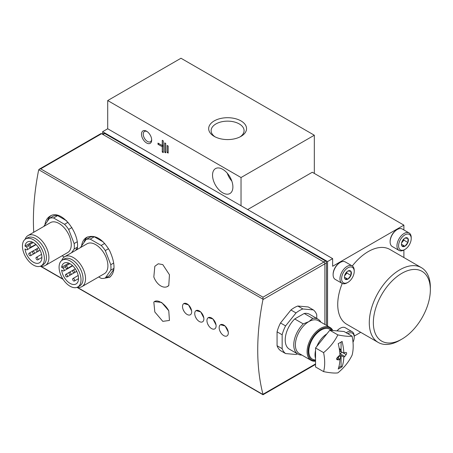 <?xml version="1.0" encoding="UTF-8"?>
<svg xmlns="http://www.w3.org/2000/svg" width="453" height="453" viewBox="0 0 453 453"><rect width="100%" height="100%" fill="white"/><g stroke="black" fill="none" stroke-linecap="round" stroke-linejoin="round"><path stroke-width="0.68" d="M167.117 286.692L168.771 285.577A12.956 8.335 66.5 0 1 167.117 286.692A12.956 8.335 66.5 0 1 153.827 276.953L154.83 266.296L158.256 263.788L162.797 264.62L169.456 274.756L168.771 285.577M191.602 310.837L188.522 304.88L183.856 303.555A6.478 3.737 -120 0 0 182.514 306.522A6.478 3.737 -120 0 0 187.095 314.456A6.478 3.737 -120 0 0 190.334 314.773A6.478 3.737 -120 0 0 191.676 311.811A6.478 3.737 -120 0 0 188.844 305.288A6.478 3.737 -120 0 0 183.856 303.555M216.03 324.937L212.944 318.98L208.284 317.661A6.478 3.737 -120 0 0 206.942 320.622A6.478 3.737 -120 0 0 211.523 328.555A6.478 3.737 -120 0 0 214.762 328.878A6.478 3.737 -120 0 0 216.104 325.911A6.478 3.737 -120 0 0 213.272 319.393A6.478 3.737 -120 0 0 208.284 317.661M77.038 249.575C81.036 234.677 61.563 208.063 49.983 216.234C47.174 217.91 45.498 220.747 44.943 224.762M33.737 232.264A230.877 133.301 120 0 1 38.641 170.045L39.269 169.196L40.708 168.85L101.597 133.697A1.438 0.832 -120 0 0 100.877 133.629L39.269 169.196M40.708 168.85L263 297.191L262.966 299.558A230.877 133.301 -60 0 0 262.966 394.286L263 394.756L315.543 364.422M104.79 278.159L109.654 277.281C115.436 272.372 115.436 263.51 109.654 250.696C102.497 238.663 94.819 234.229 86.619 237.389C83.816 239.065 82.14 241.902 81.585 245.917M228.244 331.992L225.158 326.035L220.498 324.71A6.478 3.737 -120 0 0 219.156 327.678A6.478 3.737 -120 0 0 223.737 335.611A6.478 3.737 -120 0 0 226.976 335.928A6.478 3.737 -120 0 0 228.312 332.966A6.478 3.737 -120 0 0 225.486 326.443A6.478 3.737 -120 0 0 220.498 324.71M203.816 317.887L200.736 311.93L196.07 310.605A6.478 3.737 -120 0 0 194.728 313.572A6.478 3.737 -120 0 0 199.309 321.505A6.478 3.737 -120 0 0 202.548 321.828A6.478 3.737 -120 0 0 203.89 318.861A6.478 3.737 -120 0 0 201.058 312.344A6.478 3.737 -120 0 0 196.07 310.605M168.771 310.752L161.619 302.423L154.382 301.624A12.956 6.512 -125.7 0 0 153.827 302.123L154.818 311.981L162.797 321.358L169.45 320.441L168.771 310.752A12.956 6.512 -125.7 0 0 154.382 301.624M301.868 355.056A20.153 11.636 -60 0 1 297.932 354.116A20.153 11.636 -60 0 1 303.261 323.895L308.821 321.624L312.757 318.414A20.153 11.636 -60 0 1 318.085 319.212A20.153 11.636 -60 0 1 320.866 322.151M315.543 361.177A18.998 10.968 -60 0 1 311.03 360.35L299.325 353.589A18.998 10.968 -60 0 1 296.409 338.363A18.998 10.968 -60 0 1 308.821 321.624A18.998 10.968 -60 0 1 318.323 320.679L330.027 327.44A18.998 10.968 -60 0 1 332.808 330.509M312.757 318.414L304.206 313.476A20.153 11.636 -60 0 1 309.535 314.28L318.085 319.212M303.261 323.895L294.71 318.957L304.206 313.476M297.932 354.116L289.382 349.184A20.153 11.636 -60 0 1 294.71 318.957M316.76 318.448L316.76 314.79A25.912 14.96 -60 0 0 313.323 309.897L302.898 308.969A25.912 14.96 -60 0 0 296.024 312.932L285.594 325.911A25.912 14.96 -60 0 0 282.157 334.767L282.157 348.674L277.066 345.735A25.912 14.96 -60 0 0 280.503 350.622L285.594 353.561A25.912 14.96 -60 0 1 282.157 348.674M285.594 353.561L296.024 354.495A25.912 14.96 -60 0 0 297.525 353.884M313.323 309.897L308.238 306.958L297.808 306.03L302.898 308.969M282.157 334.767L277.066 331.828A25.912 14.96 -60 0 1 280.503 322.972L285.594 325.911M296.024 312.932L290.934 309.994A25.912 14.96 -60 0 1 297.808 306.03M324.903 324.478L324.903 263.799A1.438 0.832 -120 0 0 323.889 262.038L101.597 133.697M277.066 331.828L277.066 345.735M290.934 309.994L280.503 322.972M162.259 140.277L162.259 145.566L157.984 143.103L157.984 144.275L162.259 146.744L162.259 152.032L163.278 152.621L163.278 140.866L162.259 140.277M164.699 142.865L164.699 152.265L165.719 152.854L165.719 143.454L164.699 142.865M167.146 145.453L167.146 152.502L168.165 153.091L168.165 146.036L167.146 145.453M146.585 142.984A7.197 4.156 -120 0 0 151.676 140.045A7.197 4.156 -120 0 0 146.585 131.228A7.197 4.156 -120 0 0 141.495 134.167A7.197 4.156 -120 0 0 146.585 142.984M222.717 192.814A14.394 8.313 -120 0 0 229.914 193.527A14.394 8.313 -120 0 0 229.914 176.908A14.394 8.313 -120 0 0 215.52 168.595A14.394 8.313 -120 0 0 213.312 180.13A14.394 8.313 -120 0 0 222.717 192.814M241.036 205.741L107.706 128.765L107.706 100.555L241.036 177.536L241.036 205.741L332.638 258.629L332.638 266.268L403.889 225.135L312.287 172.248L247.655 209.563M314.32 173.42L314.32 135.226L180.985 58.244L107.706 100.555M240.996 120.911A18.935 10.934 180 0 1 240.996 136.376A18.935 10.934 180 0 1 214.212 136.376A18.935 10.934 180 0 1 214.212 120.911A18.935 10.934 180 0 1 240.996 120.911M314.32 135.226L241.036 177.536M327.553 326.007L327.553 261.568L102.616 131.698L102.616 134.15M102.616 131.698L107.706 128.765M354.218 336.081L360.707 332.332M403.889 257.542L403.889 250.045M403.889 229.954L403.889 225.135M399.818 340.311L401.851 339.133A40.306 23.267 -60 0 1 373.351 322.678A40.306 23.267 -60 0 1 401.851 273.318A40.306 23.267 -60 0 1 430.35 289.773A40.306 23.267 -60 0 1 401.851 339.133L399.818 340.311A43.182 24.932 -60 0 1 378.227 342.445L346.675 324.229A43.182 24.932 -60 0 1 342.236 283.431M352.304 265.99A43.182 24.932 -60 0 1 389.852 249.439L421.409 267.655A43.182 24.932 -60 0 1 430.35 287.423L430.35 289.773M327.553 261.568L332.638 258.629M378.227 342.445A43.182 24.932 -60 0 1 378.227 292.587A43.182 24.932 -60 0 1 421.409 267.655M326.534 325.424L326.534 262.74A1.438 0.832 -120 0 0 325.514 260.979L104.649 133.465A1.438 0.832 -120 0 0 103.93 133.392L102.497 134.218M315.543 359.954A17.271 9.972 -60 0 1 308.821 351.239A17.271 9.972 -60 0 1 321.035 330.084A17.271 9.972 -60 0 1 331.075 330.356M315.396 360.871A18.279 10.555 -60 0 1 311.675 339.303A18.279 10.555 -60 0 1 332.377 330.475M311.03 360.35A18.998 10.968 -60 0 1 311.03 338.408A18.998 10.968 -60 0 1 330.027 327.44M106.336 277.395A23.029 13.296 -120 0 0 110.402 276.777M87.491 236.953A23.029 13.296 -120 0 0 84.043 242.412M103.329 241.998L94.286 236.777A21.591 12.463 -120 0 0 90.164 237.146L86.093 239.495L80.611 247.293A21.591 12.463 -120 0 0 80.583 247.525M98.72 276.947L101.178 278.363A21.591 12.463 -120 0 0 105.294 277.995L109.366 275.645L113.907 269.19M50.849 215.798A23.029 13.296 -120 0 0 47.406 221.257M66.687 220.843L57.644 215.622A21.591 12.463 -120 0 0 53.522 215.99L49.451 218.34L43.975 226.138A21.591 12.463 -120 0 0 43.941 226.375M75.594 250.407L77.265 248.034M105.294 277.995L110.775 270.198L113.975 268.352M110.775 270.198A21.591 12.463 -120 0 0 110.775 264.705L113.72 263.006M110.775 264.705L105.294 250.583L108.539 248.708M105.294 250.583A21.591 12.463 -120 0 0 101.178 245.458L104.688 243.431M101.178 245.458L90.215 239.127L94.286 236.777M90.215 239.127A21.591 12.463 -120 0 0 86.093 239.495M77.22 287.27A17.271 9.972 -120 0 0 81.965 286.619L104.332 273.703A17.271 9.972 -120 0 0 104.332 253.759A17.271 9.972 -120 0 0 87.055 243.788L64.694 256.698A17.271 9.972 -120 0 0 61.75 260.486M81.965 286.619A17.271 9.972 -120 0 0 81.965 266.67A17.271 9.972 -120 0 0 64.694 256.698M77.797 286.981L79.836 285.809A15.504 8.952 -120 0 0 79.836 267.904A15.504 8.952 -120 0 0 64.326 258.952L62.293 260.124A15.504 8.952 -120 0 0 59.915 272.553A15.504 8.952 -120 0 0 70.045 286.217A15.504 8.952 -120 0 0 77.797 286.981A15.504 8.952 -120 0 0 77.797 269.076A15.504 8.952 -120 0 0 62.293 260.124M61.636 267.287A12.021 6.937 60 0 1 64.037 263.148A12.021 6.937 60 0 1 76.053 270.084A12.021 6.937 60 0 1 76.053 283.963A12.021 6.937 60 0 1 67.367 281.324A12.021 6.937 60 0 1 61.636 270.107L62.922 270.849A1.727 0.997 -120 0 0 63.782 270.939A1.727 0.997 -120 0 0 64.049 269.552A1.727 0.997 -120 0 0 62.922 268.029L61.636 267.287L68.822 263.136M74.66 280.373A1.438 0.832 -120 0 0 74.032 278.929A1.438 0.832 -120 0 0 72.922 278.538A1.438 0.832 -120 0 0 72.922 280.203A1.438 0.832 -120 0 0 74.366 281.036A1.438 0.832 -120 0 0 74.66 280.373M74.66 272.066A1.438 0.832 -120 0 0 74.032 270.617A1.438 0.832 -120 0 0 72.922 270.231A1.438 0.832 -120 0 0 72.922 271.891A1.438 0.832 -120 0 0 74.366 272.723A1.438 0.832 -120 0 0 74.66 272.066M71.064 274.144A1.438 0.832 -120 0 0 70.436 272.695A1.438 0.832 -120 0 0 69.326 272.31A1.438 0.832 -120 0 0 69.326 273.969A1.438 0.832 -120 0 0 70.764 274.801A1.438 0.832 -120 0 0 71.064 274.144M67.463 267.91A1.438 0.832 -120 0 0 66.834 266.46A1.438 0.832 -120 0 0 65.725 266.075A1.438 0.832 -120 0 0 65.725 267.74A1.438 0.832 -120 0 0 67.169 268.567A1.438 0.832 -120 0 0 67.463 267.91M67.463 276.222A1.438 0.832 -120 0 0 66.834 274.773A1.438 0.832 -120 0 0 65.725 274.388A1.438 0.832 -120 0 0 65.725 276.047A1.438 0.832 -120 0 0 67.169 276.879A1.438 0.832 -120 0 0 67.463 276.222M62.078 255.792L64.201 257.015M71.523 252.757L74.133 249.042L77.333 247.196M74.133 249.042A21.591 12.463 -120 0 0 74.133 243.555L77.078 241.851M74.133 243.555L68.652 229.428L71.897 227.553M68.652 229.428A21.591 12.463 -120 0 0 64.536 224.303L68.046 222.276M64.536 224.303L53.573 217.972L57.644 215.622M53.573 217.972A21.591 12.463 -120 0 0 49.451 218.34M40.577 266.121A17.271 9.972 -120 0 0 45.323 265.464L67.69 252.553A17.271 9.972 -120 0 0 67.69 232.604A17.271 9.972 -120 0 0 50.419 222.633L28.052 235.543A17.271 9.972 -120 0 0 25.108 239.331M45.323 265.464A17.271 9.972 -120 0 0 45.323 245.515A17.271 9.972 -120 0 0 28.052 235.543M41.155 265.832L43.194 264.654A15.504 8.952 -120 0 0 43.194 246.749A15.504 8.952 -120 0 0 27.684 237.797L25.651 238.969A15.504 8.952 -120 0 0 23.273 251.398A15.504 8.952 -120 0 0 33.403 265.062A15.504 8.952 -120 0 0 41.155 265.832A15.504 8.952 -120 0 0 41.155 247.921A15.504 8.952 -120 0 0 25.651 238.969M24.994 246.132A12.021 6.937 60 0 1 27.395 241.993A12.021 6.937 60 0 1 39.411 248.929A12.021 6.937 60 0 1 39.411 262.808A12.021 6.937 60 0 1 30.725 260.169A12.021 6.937 60 0 1 24.994 248.952L26.28 249.699A1.727 0.997 -120 0 0 27.14 249.784A1.727 0.997 -120 0 0 27.407 248.397A1.727 0.997 -120 0 0 26.28 246.874L24.994 246.132L32.186 241.981M38.018 259.218A1.438 0.832 -120 0 0 37.389 257.774A1.438 0.832 -120 0 0 36.285 257.389A1.438 0.832 -120 0 0 36.285 259.048A1.438 0.832 -120 0 0 37.724 259.88A1.438 0.832 -120 0 0 38.018 259.218M38.018 250.911A1.438 0.832 -120 0 0 37.389 249.461A1.438 0.832 -120 0 0 36.285 249.076A1.438 0.832 -120 0 0 36.285 250.736A1.438 0.832 -120 0 0 37.724 251.568A1.438 0.832 -120 0 0 38.018 250.911M34.422 252.989A1.438 0.832 -120 0 0 33.794 251.54A1.438 0.832 -120 0 0 32.684 251.155A1.438 0.832 -120 0 0 32.684 252.814A1.438 0.832 -120 0 0 34.122 253.646A1.438 0.832 -120 0 0 34.422 252.989M30.821 246.755A1.438 0.832 -120 0 0 30.192 245.305A1.438 0.832 -120 0 0 29.088 244.92A1.438 0.832 -120 0 0 29.088 246.585A1.438 0.832 -120 0 0 30.527 247.412A1.438 0.832 -120 0 0 30.821 246.755M30.821 255.067A1.438 0.832 -120 0 0 30.192 253.618A1.438 0.832 -120 0 0 29.088 253.233A1.438 0.832 -120 0 0 29.088 254.892A1.438 0.832 -120 0 0 30.527 255.724A1.438 0.832 -120 0 0 30.821 255.067M227.236 173.137A14.394 8.313 -120 0 0 231.84 181.109M147.044 131.523A5.951 3.437 -120 0 0 144.49 131.444A5.951 3.437 -120 0 0 143.578 136.211A5.951 3.437 -120 0 0 147.468 141.455A5.951 3.437 -120 0 0 150.441 141.749A5.951 3.437 -120 0 0 151.653 139.501M215.141 136.88A16.472 9.513 180 0 1 211.126 130.657A16.472 9.513 180 0 1 221.296 121.868A16.472 9.513 180 0 1 239.252 123.929A16.472 9.513 180 0 1 244.076 130.657A16.472 9.513 180 0 1 240.062 136.88M168.165 146.036L168.165 151.914L167.146 152.502M165.719 143.454L165.719 151.681L164.699 152.265M163.278 140.866L163.278 144.983L162.259 145.566M162.259 146.744L163.278 146.155L159.003 143.686L157.984 144.275M163.278 151.444L162.259 152.032M347.791 333.68A8.924 5.153 -60 0 1 347.91 333.612A8.924 5.153 -60 0 1 354.218 337.253A8.924 5.153 -60 0 1 353 342.258M336.941 330.883A9.4 5.425 -60 0 1 339.767 328.521L340.243 328.244A10.074 5.815 -60 0 1 345.282 327.745L352.128 331.704A10.074 5.815 -60 0 1 354.218 336.313L354.218 337.253M337.106 330.894A10.074 5.815 -60 0 1 340.243 328.244L339.767 328.521M346.217 332.768A10.074 5.815 -60 0 1 347.094 332.202A10.074 5.815 -60 0 1 352.128 331.704M347.91 267.797A8.924 5.153 -60 0 1 354.218 271.438A8.924 5.153 -60 0 1 347.91 282.366A8.924 5.153 -60 0 1 341.596 278.725A8.924 5.153 -60 0 1 347.91 267.797M350.962 275.356L350.962 275.248A4.921 2.843 -60 0 0 350.962 271.387L350.882 271.279A4.921 2.843 -60 0 0 347.989 271.019L347.83 271.109A4.921 2.843 -60 0 0 344.931 274.711L344.852 274.914A4.921 2.843 -60 0 0 344.427 277.089A4.921 2.843 -60 0 0 344.852 278.776L344.931 278.889A4.921 2.843 -60 0 0 347.83 279.144L347.989 279.054A4.921 2.843 -60 0 0 350.882 275.452L346.89 273.006L344.563 275.9M350.962 271.387L350.962 275.248M350.882 275.452L347.989 279.054M347.83 279.144L344.931 278.889M347.989 271.019L350.882 271.279M347.91 282.366L347.094 282.836A10.074 5.815 -60 0 1 342.055 283.34L335.203 279.382A10.074 5.815 -60 0 1 333.119 274.773L333.119 274.218A9.4 5.425 -60 0 1 339.767 262.706L340.243 262.429A10.074 5.815 -60 0 1 345.282 261.93L352.128 265.888A10.074 5.815 -60 0 1 354.218 270.498L354.218 271.438M333.119 274.773A10.074 5.815 -60 0 1 340.243 262.429L339.767 262.706M342.055 283.34A10.074 5.815 -60 0 1 340.509 275.265A10.074 5.815 -60 0 1 347.094 266.387A10.074 5.815 -60 0 1 352.128 265.888M346.89 271.828L346.89 273.006M344.467 277.168L347.91 279.156M346.788 271.919A4.32 2.492 -60 0 1 345.362 274.903A4.32 2.492 -60 0 1 344.608 275.696M404.903 234.886A8.924 5.153 -60 0 1 411.216 238.533A8.924 5.153 -60 0 1 404.903 249.461A8.924 5.153 -60 0 1 398.595 245.82A8.924 5.153 -60 0 1 404.903 234.886M407.96 242.446L407.96 242.344A4.921 2.843 -60 0 0 407.96 238.482L407.881 238.369A4.921 2.843 -60 0 0 404.982 238.108L404.823 238.204A4.921 2.843 -60 0 0 401.93 241.806L401.851 242.01A4.921 2.843 -60 0 0 401.426 244.184A4.921 2.843 -60 0 0 401.851 245.866L401.93 245.979A4.921 2.843 -60 0 0 404.823 246.239L404.982 246.149A4.921 2.843 -60 0 0 407.881 242.548L403.889 240.096L401.562 242.989M407.96 238.482L407.96 242.344M407.881 242.548L404.982 246.149M404.823 246.239L401.93 245.979M404.982 238.108L407.881 238.369M404.903 249.461L404.093 249.931A10.074 5.815 -60 0 1 399.053 250.43L392.202 246.477A10.074 5.815 -60 0 1 390.118 241.862L390.118 241.313A9.4 5.425 -60 0 1 396.76 229.801L397.241 229.524A10.074 5.815 -60 0 1 402.281 229.025L409.127 232.978A10.074 5.815 -60 0 1 411.216 237.593L411.216 238.533M390.118 241.862A10.074 5.815 -60 0 1 397.241 229.524L396.76 229.801M399.053 250.43A10.074 5.815 -60 0 1 397.508 242.355A10.074 5.815 -60 0 1 404.093 233.476A10.074 5.815 -60 0 1 409.127 232.978M403.889 238.918L403.889 240.096M401.46 244.258L404.903 246.245M403.787 239.014A4.32 2.492 -60 0 1 402.36 241.998A4.32 2.492 -60 0 1 401.607 242.785M338.221 343.646A48.862 28.211 60 0 1 339.971 355.356A48.879 28.709 179.1 0 1 338.878 355.922A48.765 38.08 147.9 0 1 337.247 357.632C336.443 358.708 336.443 359.416 337.247 359.75A48.765 11.642 20 0 0 338.878 359.88A48.879 27.724 0.9 0 0 339.971 359.354A48.862 28.211 60 0 1 338.221 369.036A46.404 26.789 0 0 0 342.089 366.8A48.862 28.211 -120 0 0 343.838 357.117A48.879 28.709 -0.9 0 0 344.795 356.466A48.765 38.08 -32.1 0 0 346.16 354.603C346.8 353.436 346.8 352.728 346.16 352.485A48.765 11.642 -160 0 1 344.795 352.508A48.879 27.724 -179.1 0 1 343.838 353.119A48.862 28.211 -120 0 0 342.089 341.415A46.404 26.789 180 0 1 340.214 342.564A46.404 26.789 180 0 1 338.221 343.646M337.842 334.892A44.598 35.175 144.9 0 1 323.595 352.615A44.598 25.747 60 0 1 323.595 371.619A44.598 9.422 21.2 0 0 337.842 372.887A44.598 35.175 -35.1 0 0 352.094 355.163A44.598 25.747 -120 0 0 352.094 336.166A44.598 9.422 -158.8 0 1 337.842 334.892L329.79 330.243L344.042 331.517L352.094 336.166M343.838 357.117L341.086 355.531L340.073 359.263A1.467 0.849 -60 0 1 339.965 359.512M341.879 351.987A1.467 0.849 -60 0 1 341.8 352.089L340.299 353.872L344.795 356.466M340.299 353.872L339.903 354.11M339.96 355.112L340.888 355.65M339.971 359.354L337.298 357.581M336.681 358.612L338.878 359.88M343.838 353.119L339.591 350.894M323.595 371.619L315.543 366.97L315.543 347.966L329.79 330.243M315.543 358.561A17.271 9.972 -60 0 1 315.033 354.824A17.271 9.972 -60 0 1 315.543 350.503M316.874 346.307A17.271 9.972 -60 0 1 326.84 333.912M315.543 347.966L323.595 352.615M339.059 355.832L340.866 357.077M339.054 356.03L338.261 358.215A1.467 0.849 -60 0 1 338.215 358.334M339.286 348.799A1.467 0.849 -60 0 1 339.886 348.793A1.467 0.849 -60 0 1 340.073 348.974L340.866 350.243L340.888 351.641M339.376 349.382L340.866 350.243M341.086 342.043L341.086 351.534M341.086 355.531L341.086 366.222L342.089 366.8M341.086 366.222L338.674 367.615M263 394.523L77.237 287.276M62.865 278.98L40.594 266.121M263 299.207L38.743 169.728M262.966 299.558L324.903 263.799M262.966 394.286L315.543 363.935M102.922 134.462L104.649 133.465M323.787 261.976L325.514 260.979M324.903 263.686L326.534 262.74M263 297.191L323.889 262.038M65.442 266.579L62.922 268.029M28.799 245.424L26.28 246.874M341.8 352.089L346.16 354.603M338.261 358.215L340.073 359.263M339.642 348.725L340.073 348.974M263 394.756L76.993 287.361M63.097 279.342L40.351 266.205M72.718 265.781L63.782 270.939M78.199 275.498L72.922 278.538M78.545 278.623L74.366 281.036M75.294 268.861L72.922 270.231M70.764 274.801L74.366 272.723M72.916 270.231L69.326 272.31M69.909 263.663L65.725 266.075M72.44 265.52L67.169 268.567M69.32 272.31L65.725 274.388M76.733 271.358L67.169 276.879M36.076 244.626L27.14 249.784M41.557 254.343L36.285 257.389M41.903 257.468L37.724 259.88M38.652 247.706L36.285 249.076M34.122 253.646L37.724 251.568M36.28 249.082L29.088 253.233M33.267 242.508L29.088 244.92M35.798 244.371L30.527 247.412M40.09 250.203L30.527 255.724M220.543 332.202L219.999 331.16M208.335 325.146L207.785 324.105M196.121 318.097L195.571 317.055M183.907 311.047L183.357 310.005M331.726 330.413L329.671 329.229M315.543 360.962L312.4 359.144"/></g></svg>
